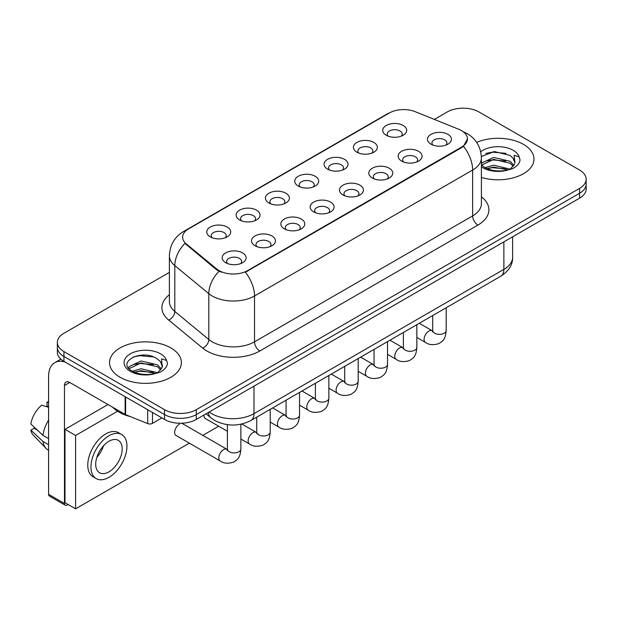 <?xml version="1.0" encoding="UTF-8"?>
<svg xmlns="http://www.w3.org/2000/svg" width="617" height="617" viewBox="0 0 617 617"><rect width="100%" height="100%" fill="white"/><g stroke="black" fill="none" stroke-linecap="round" stroke-linejoin="round"><path stroke-width="0.93" d="M356.911 152.198L356.911 152.198A11.978 6.918 180 0 1 356.911 142.419A11.978 6.918 180 0 1 373.848 142.419A11.978 6.918 180 0 1 373.848 152.198A11.978 6.918 180 0 1 356.911 152.198M371.889 153.116A7.489 4.319 0 0 0 372.869 150.972A7.489 4.319 0 0 0 370.67 147.918A7.489 4.319 0 0 0 362.518 146.985A7.489 4.319 0 0 0 357.891 150.972A7.489 4.319 0 0 0 358.878 153.116M327.581 169.127L327.581 169.127A11.978 6.918 180 0 1 327.581 159.348A11.978 6.918 180 0 1 344.525 159.348A11.978 6.918 180 0 1 344.525 169.127A11.978 6.918 180 0 1 327.581 169.127M342.558 170.045A7.489 4.319 0 0 0 343.538 167.909A7.489 4.319 0 0 0 341.348 164.847A7.489 4.319 0 0 0 333.188 163.914A7.489 4.319 0 0 0 328.568 167.909A7.489 4.319 0 0 0 329.547 170.045M298.25 186.064L298.25 186.064A11.978 6.918 180 0 1 298.25 176.285A11.978 6.918 180 0 1 315.194 176.285A11.978 6.918 180 0 1 315.194 186.064A11.978 6.918 180 0 1 298.25 186.064M313.228 186.982A7.489 4.319 0 0 0 314.207 184.838A7.489 4.319 0 0 0 312.017 181.784A7.489 4.319 0 0 0 303.857 180.843A7.489 4.319 0 0 0 299.237 184.838A7.489 4.319 0 0 0 300.217 186.982M268.927 202.993L268.927 202.993A11.978 6.918 180 0 1 268.927 193.214A11.978 6.918 180 0 1 285.864 193.214A11.978 6.918 180 0 1 285.864 202.993A11.978 6.918 180 0 1 268.927 202.993M283.897 203.911A7.489 4.319 0 0 0 284.884 201.774A7.489 4.319 0 0 0 282.686 198.713A7.489 4.319 0 0 0 274.526 197.779A7.489 4.319 0 0 0 269.907 201.774A7.489 4.319 0 0 0 270.886 203.911M239.597 219.93L239.597 219.93A11.978 6.918 180 0 1 239.597 210.15A11.978 6.918 180 0 1 256.541 210.15A11.978 6.918 180 0 1 256.541 219.93A11.978 6.918 180 0 1 239.597 219.93M254.574 220.847A7.489 4.319 0 0 0 255.554 218.703A7.489 4.319 0 0 0 253.363 215.649A7.489 4.319 0 0 0 245.204 214.708A7.489 4.319 0 0 0 240.584 218.703A7.489 4.319 0 0 0 241.563 220.847M210.266 236.859L210.266 236.859A11.978 6.918 180 0 1 210.266 227.079A11.978 6.918 180 0 1 227.21 227.079A11.978 6.918 180 0 1 227.21 236.859A11.978 6.918 180 0 1 210.266 236.859M225.244 237.776A7.489 4.319 0 0 0 226.223 235.64A7.489 4.319 0 0 0 224.033 232.578A7.489 4.319 0 0 0 215.873 231.645A7.489 4.319 0 0 0 211.253 235.64A7.489 4.319 0 0 0 212.233 237.776M386.234 135.262L386.234 135.262A11.978 6.918 180 0 1 386.234 125.482A11.978 6.918 180 0 1 403.179 125.482A11.978 6.918 180 0 1 403.179 135.262A11.978 6.918 180 0 1 386.234 135.262M401.212 136.18A7.489 4.319 0 0 0 402.191 134.043A7.489 4.319 0 0 0 400.001 130.989A7.489 4.319 0 0 0 391.841 130.048A7.489 4.319 0 0 0 387.221 134.043A7.489 4.319 0 0 0 388.201 136.18M401.644 161.091L401.644 161.091A11.978 6.918 180 0 1 401.644 151.312A11.978 6.918 180 0 1 418.581 151.312A11.978 6.918 180 0 1 418.581 161.091A11.978 6.918 180 0 1 401.644 161.091M416.622 162.009A7.489 4.319 0 0 0 417.601 159.872A7.489 4.319 0 0 0 415.411 156.811A7.489 4.319 0 0 0 407.251 155.877A7.489 4.319 0 0 0 402.623 159.872A7.489 4.319 0 0 0 403.611 162.009M372.313 178.02L372.313 178.02A11.978 6.918 180 0 1 372.313 168.24A11.978 6.918 180 0 1 389.258 168.24A11.978 6.918 180 0 1 389.258 178.02A11.978 6.918 180 0 1 372.313 178.02M387.291 178.938A7.489 4.319 0 0 0 388.27 176.801A7.489 4.319 0 0 0 386.08 173.747A7.489 4.319 0 0 0 377.92 172.806A7.489 4.319 0 0 0 373.3 176.801A7.489 4.319 0 0 0 374.28 178.938M342.99 194.957L342.99 194.957A11.978 6.918 180 0 1 342.99 185.177A11.978 6.918 180 0 1 359.927 185.177A11.978 6.918 180 0 1 359.927 194.957A11.978 6.918 180 0 1 342.99 194.957M357.96 195.874A7.489 4.319 0 0 0 358.947 193.73A7.489 4.319 0 0 0 356.749 190.676A7.489 4.319 0 0 0 348.59 189.743A7.489 4.319 0 0 0 343.97 193.73A7.489 4.319 0 0 0 344.949 195.874M313.66 211.886L313.66 211.886A11.978 6.918 180 0 1 313.66 202.106A11.978 6.918 180 0 1 330.596 202.106A11.978 6.918 180 0 1 330.596 211.886A11.978 6.918 180 0 1 313.66 211.886M328.637 212.803A7.489 4.319 0 0 0 329.617 210.667A7.489 4.319 0 0 0 327.426 207.613A7.489 4.319 0 0 0 319.267 206.672A7.489 4.319 0 0 0 314.639 210.667A7.489 4.319 0 0 0 315.626 212.803M284.329 228.822L284.329 228.822A11.978 6.918 180 0 1 284.329 219.043A11.978 6.918 180 0 1 301.273 219.043A11.978 6.918 180 0 1 301.273 228.822A11.978 6.918 180 0 1 284.329 228.822M299.307 229.74A7.489 4.319 0 0 0 300.286 227.596A7.489 4.319 0 0 0 298.096 224.542A7.489 4.319 0 0 0 289.936 223.609A7.489 4.319 0 0 0 285.316 227.596A7.489 4.319 0 0 0 286.296 229.74M254.998 245.751L254.998 245.751A11.978 6.918 180 0 1 254.998 235.972A11.978 6.918 180 0 1 271.943 235.972A11.978 6.918 180 0 1 271.943 245.751A11.978 6.918 180 0 1 254.998 245.751M269.976 246.669A7.489 4.319 0 0 0 270.956 244.533A7.489 4.319 0 0 0 268.765 241.478A7.489 4.319 0 0 0 260.605 240.537A7.489 4.319 0 0 0 255.986 244.533A7.489 4.319 0 0 0 256.965 246.669M225.675 262.688L225.675 262.688A11.978 6.918 180 0 1 225.675 252.908A11.978 6.918 180 0 1 242.612 252.908A11.978 6.918 180 0 1 242.612 262.688A11.978 6.918 180 0 1 225.675 262.688M240.653 263.606A7.489 4.319 0 0 0 241.633 261.461A7.489 4.319 0 0 0 239.435 258.407A7.489 4.319 0 0 0 231.282 257.474A7.489 4.319 0 0 0 226.655 261.461A7.489 4.319 0 0 0 227.642 263.606M430.974 144.162L430.974 144.162A11.978 6.918 180 0 1 430.974 134.375A11.978 6.918 180 0 1 447.911 134.375A11.978 6.918 180 0 1 447.911 144.162A11.978 6.918 180 0 1 430.974 144.162M445.944 145.072A7.489 4.319 0 0 0 446.932 142.936A7.489 4.319 0 0 0 444.734 139.882A7.489 4.319 0 0 0 436.574 138.941A7.489 4.319 0 0 0 431.954 142.936A7.489 4.319 0 0 0 432.933 145.072M458.817 129.308A20.214 11.669 180 0 1 461.516 130.619A20.214 11.669 180 0 1 467.439 138.871A20.214 11.669 180 0 1 461.516 147.124L247.641 270.601A20.214 11.669 180 0 1 216.791 269.043L186.265 243.877A20.214 11.669 180 0 1 182.609 237.183A20.214 11.669 180 0 1 188.532 228.93L389.342 112.996A20.214 11.669 180 0 1 415.226 111.692L458.817 129.308M523.455 144.37A35.933 20.747 0 0 0 476.663 142.373A35.933 20.747 0 0 1 523.455 144.37A35.933 20.747 0 0 1 533.983 159.047A35.933 20.747 0 0 0 523.455 144.37M170.878 347.934A35.933 20.747 0 0 0 131.722 343.43A35.933 20.747 0 0 0 109.533 362.603A35.933 20.747 0 0 0 120.06 377.272A35.933 20.747 0 0 0 159.225 381.769A35.933 20.747 0 0 0 181.406 362.603A35.933 20.747 0 0 0 170.878 347.934A35.933 20.747 0 0 0 131.722 343.43A35.933 20.747 0 0 0 109.533 362.603A35.933 20.747 0 0 0 120.06 377.272A35.933 20.747 0 0 0 159.225 381.769A35.933 20.747 0 0 0 181.406 362.603A35.933 20.747 0 0 0 170.878 347.934M467.439 138.871L463.475 146.306L461.516 147.725L245.365 272.228A26.207 15.132 60 0 1 254.528 295.967A29.948 17.291 180 0 1 212.171 295.967A29.948 17.291 180 0 1 208.816 293.661L174.804 265.618A29.948 17.291 180 0 1 169.39 255.7L169.39 301.551A29.948 17.291 0 0 0 174.804 311.462L208.816 339.512A29.948 17.291 0 0 0 212.171 341.818A29.948 17.291 0 0 0 254.528 341.818L472.637 215.896A29.948 17.291 0 0 0 481.407 203.672L481.407 157.821A29.948 17.291 180 0 1 472.637 170.045A26.207 15.132 -120 0 0 463.475 146.306M169.39 272.382L63.944 333.257A22.459 12.965 0 0 0 57.366 342.427L57.366 352.207A22.459 12.965 0 0 0 63.944 361.377L164.531 419.452L164.531 414.562A22.459 12.965 0 0 0 196.291 414.562L579.571 193.275A22.459 12.965 0 0 0 586.15 184.105A22.459 12.965 0 0 1 579.571 193.275L196.291 414.562A22.459 12.965 0 0 1 164.531 414.562L63.944 356.487L164.531 414.562L164.531 409.673A22.459 12.965 0 0 0 196.291 409.673L579.571 188.386A22.459 12.965 0 0 0 586.15 179.215A22.459 12.965 0 0 0 579.571 170.045L478.985 111.978A22.459 12.965 0 0 0 447.225 111.978L434.337 119.413M57.366 347.317A22.459 12.965 0 0 0 63.944 356.487A22.459 12.965 0 0 1 57.366 347.317M221.333 272.228L216.791 269.93L184.907 243.383A26.207 17.523 129.5 0 0 174.804 265.618L174.804 311.462A7.489 5.005 -50.5 0 1 168.672 320.061A37.436 21.61 180 0 1 169.39 294.695M481.407 177.434A35.933 20.747 0 0 0 533.983 159.047A35.933 20.747 0 0 1 481.407 177.434M57.366 342.427A22.459 12.965 0 0 0 63.944 351.597L164.531 409.673M164.531 419.452A22.459 12.965 0 0 0 196.291 419.452L579.571 198.165A22.459 12.965 0 0 0 586.15 188.995L586.15 179.215M481.407 164.785L484.476 167.361C491.032 170.909 498.775 171.819 507.706 170.084L512.457 168.696C517.031 166.351 519.56 163.42 520.062 159.911L519.128 156.872L514.123 155.307L514.971 162.711A16.921 9.772 0 0 0 513.059 158.199L510.028 155.438L494.317 151.527L481.376 156.533M514.717 163.875L510.583 168.857M484.977 167.654L493.662 165.202L510.19 169.143M505.824 168.827L492.335 167.67L486.975 168.634L493.662 167.138L508.308 169.945M481.407 163.706L481.7 163.05L493.662 157.435L510.012 161.261L513.946 165.356M481.653 165.078L493.662 159.379L510.012 163.196L513.29 166.274M513.059 158.199L514.956 162.942M485.702 153.486L492.335 152.137L505.994 153.348M486.952 160.883L492.335 159.903L505.824 161.06M112.649 407.228A37.436 21.61 0 0 0 119.004 412.117A37.436 21.61 0 0 0 130.503 416.645M162.148 367.431L162.394 366.267A16.921 9.772 0 0 0 160.482 361.755L157.451 358.994C141.856 347.957 115.857 362.364 131.907 370.917C138.455 374.473 146.198 375.375 155.129 373.64L159.88 372.252C164.454 369.907 166.991 366.976 167.492 363.467L166.559 360.436L161.554 358.863L162.14 367.431L158.014 372.413M132.408 371.21L141.092 368.758L157.613 372.699M153.247 372.383L139.758 371.226L134.398 372.198L141.092 370.694L155.739 373.509M128.614 368.071L129.123 366.606L141.092 360.991L157.435 364.817L161.369 368.912M129.076 368.634L141.092 362.935L157.435 366.76L160.721 369.83M160.482 361.755L162.387 366.498M133.125 357.042L139.758 355.7L153.417 356.904M134.375 364.439L139.758 363.459L153.247 364.616M152.484 412.495L152.484 423.347L161.885 417.925M65.063 362.025A29.948 17.291 -120 0 0 54.797 362.649A29.948 17.291 -120 0 0 48.589 376.355L48.589 494.333L64.477 503.503L64.477 385.525A7.489 4.319 60 0 1 66.027 382.1A7.489 4.319 60 0 1 69.767 382.471L125.12 414.423L125.12 396.7M64.477 503.503A3.741 2.159 120 0 0 65.248 505.215L49.368 496.045A3.741 2.159 -60 0 1 48.589 494.333M65.248 505.215A3.741 2.159 120 0 0 67.122 505.03L68.071 504.482M152.484 423.347A3.741 2.159 180 0 1 147.694 423.594L125.621 414.67A3.741 2.159 180 0 1 125.12 414.423M179.454 424.157A6.741 3.887 120 0 0 179.408 424.188A6.741 3.887 120 0 0 175.004 430.126A6.741 3.887 120 0 0 176.038 435.525A6.741 3.887 120 0 0 176.485 435.725M117.562 411.238L75.59 435.471L75.59 508.824L189.342 443.145M202.816 435.371L218.673 426.216M203.988 415.01A6.741 3.887 120 0 0 205.361 418.596A6.741 3.887 120 0 0 205.816 418.789M107.99 404.536L65.001 429.355L65.001 502.708L75.59 508.824M75.59 435.471L65.001 429.355M108.947 471.843A18.718 10.805 120 0 0 121.171 455.346A18.718 10.805 120 0 0 118.302 440.345A18.718 10.805 120 0 0 108.947 441.278A18.718 10.805 120 0 0 96.715 457.768A18.718 10.805 120 0 0 99.584 472.769A18.718 10.805 120 0 0 108.947 471.843M96.846 457.328A18.718 10.805 120 0 0 103.563 445.698M48.589 402.623L47.008 402.145L47.008 405.901L48.589 406.819M121.672 434.515L118.495 432.679A25.451 14.7 120 0 0 105.769 433.936A25.451 14.7 120 0 0 89.141 456.372A25.451 14.7 120 0 0 93.036 476.771L96.213 478.599A25.451 14.7 120 0 0 108.947 477.342A25.451 14.7 120 0 0 125.575 454.906A25.451 14.7 120 0 0 121.672 434.515A25.451 14.7 120 0 0 108.947 435.772A25.451 14.7 120 0 0 92.311 458.207A25.451 14.7 120 0 0 96.213 478.599M48.589 420.123A24.703 14.26 120 0 0 42.974 435.355L30.85 424.01A19.466 11.237 120 0 1 41.709 405.199L48.589 407.289M48.589 438.594L42.974 435.355M37.406 430.149L34.105 428.244L30.85 430.126L42.974 441.463L48.589 444.71M42.974 441.463A24.703 14.26 120 0 0 46.02 448.366A24.703 14.26 120 0 0 47.887 449.832L48.589 450.24M48.589 401.698A19.466 11.237 120 0 0 47.008 402.145M30.85 430.126A19.466 11.237 120 0 0 33.148 434.97L46.02 448.366M247.641 270.601L247.641 271.202M216.791 269.043L216.791 269.93M186.265 243.877L186.265 244.764M461.516 147.124L461.516 147.725M259.819 350.988A7.489 4.319 60 0 1 254.528 341.818L254.528 295.967L472.637 170.045L472.637 215.896A7.489 4.319 60 0 0 477.928 225.066L259.819 350.988A37.436 21.61 180 0 1 206.88 350.988A37.436 21.61 180 0 1 202.685 348.104L168.672 320.061M481.407 157.821C480.898 147.054 476.17 138.979 467.208 133.604L463.429 131.76A26.207 12.271 112 0 0 463.074 131.629M186.303 230.457A26.207 15.132 -120 0 0 183.588 231.483C174.634 236.859 169.899 244.934 169.39 255.7M183.588 231.483L387.137 113.96A26.207 15.132 60 0 1 389.119 113.119M219.027 271.318A26.207 17.523 129.5 0 0 208.816 293.661L208.816 339.512A7.489 5.005 -50.5 0 1 202.685 348.104M481.407 196.815A37.436 21.61 180 0 1 477.928 225.066M196.291 409.673L196.291 419.452M579.571 188.386L579.571 198.165M63.944 351.597L63.944 361.377M209.163 412.017A29.948 17.291 0 0 0 211.646 413.645A29.948 17.291 0 0 0 253.996 413.645L503.865 269.382A29.948 17.291 0 0 0 512.642 257.158C512.858 264.585 508.902 270.948 500.765 276.239L250.895 420.501A14.97 8.646 60 0 0 253.996 413.645L253.996 386.134M503.865 241.872L503.865 269.382A14.97 8.646 60 0 1 500.765 276.239M208.345 412.488A14.97 10.019 129.5 0 0 211.029 417.933L206.047 413.822M446.184 307.752L446.184 330.481A6.741 3.887 180 0 1 443.901 333.396A6.741 3.887 180 0 1 434.677 333.234A6.741 3.887 180 0 1 432.702 330.481L432.486 331.938L433.088 331.437M446.184 330.481C445.412 339.982 442.674 341 438.911 343.592C433.342 345.312 428.869 344.926 425.483 342.427A6.741 3.887 -60 0 1 424.45 337.029A6.741 3.887 -60 0 1 428.854 331.09A6.741 3.887 -60 0 1 429.154 330.928A6.741 3.887 -60 0 1 432.224 330.758L432.687 330.997M416.853 324.681L416.853 347.41A6.741 3.887 180 0 1 414.57 350.333A6.741 3.887 180 0 1 405.346 350.163A6.741 3.887 180 0 1 403.379 347.41L403.156 348.867L403.765 348.366M416.853 347.41C416.089 356.911 413.344 357.929 409.58 360.521C404.019 362.248 399.538 361.855 396.16 359.364A6.741 3.887 -60 0 1 395.127 353.965A6.741 3.887 -60 0 1 399.523 348.027A6.741 3.887 -60 0 1 399.824 347.865A6.741 3.887 -60 0 1 402.893 347.687L403.356 347.934M387.522 341.617L387.522 364.346A6.741 3.887 180 0 1 385.239 367.262A6.741 3.887 180 0 1 376.023 367.1A6.741 3.887 180 0 1 374.049 364.346L373.833 365.804L374.434 365.303M387.522 364.346C386.759 373.848 384.021 374.866 380.257 377.457C374.689 379.177 370.215 378.792 366.83 376.293A6.741 3.887 -60 0 1 365.796 370.894A6.741 3.887 -60 0 1 370.2 364.955A6.741 3.887 -60 0 1 370.493 364.794A6.741 3.887 -60 0 1 373.563 364.624L374.025 364.863M358.192 358.546L358.192 381.275A6.741 3.887 180 0 1 355.916 384.198A6.741 3.887 180 0 1 346.692 384.029A6.741 3.887 180 0 1 344.718 381.275L344.502 382.733L345.104 382.232M358.192 381.275C357.428 390.777 354.69 391.795 350.926 394.386C345.358 396.114 340.885 395.721 337.499 393.23A6.741 3.887 -60 0 1 336.466 387.823A6.741 3.887 -60 0 1 340.869 381.892A6.741 3.887 -60 0 1 341.17 381.73A6.741 3.887 -60 0 1 344.24 381.553L344.702 381.8M328.869 375.483L328.869 398.212A6.741 3.887 180 0 1 326.586 401.127A6.741 3.887 180 0 1 317.362 400.957A6.741 3.887 180 0 1 315.387 398.212L315.171 399.662L315.781 399.168M328.869 398.212C328.097 407.714 325.36 408.724 321.596 411.323C316.035 413.043 311.554 412.657 308.168 410.158A6.741 3.887 -60 0 1 307.143 404.76A6.741 3.887 -60 0 1 311.539 398.821A6.741 3.887 -60 0 1 311.84 398.659A6.741 3.887 -60 0 1 314.909 398.489L315.372 398.729M519.128 156.872A21.418 12.363 0 0 0 513.19 150.301A21.418 12.363 0 0 0 480.728 151.767M481.407 166.829A21.418 12.363 0 0 0 482.903 167.785A21.418 12.363 0 0 0 507.706 170.084M166.559 360.436A21.418 12.363 0 0 0 160.613 353.857A21.418 12.363 0 0 0 130.326 353.857A21.418 12.363 0 0 0 130.326 371.341A21.418 12.363 0 0 0 155.129 373.64M64.477 385.525L69.767 382.471M125.621 396.986L125.621 414.67M147.694 423.594L147.694 409.727M299.538 392.412L299.538 415.141A6.741 3.887 180 0 1 297.255 418.064A6.741 3.887 180 0 1 288.039 417.894A6.741 3.887 180 0 1 286.064 415.141L285.848 416.598L286.45 416.097M299.538 415.141C298.775 424.643 296.037 425.661 292.273 428.252C286.704 429.98 282.231 429.586 278.845 427.087A6.741 3.887 -60 0 1 277.812 421.689A6.741 3.887 -60 0 1 282.216 415.758A6.741 3.887 -60 0 1 282.509 415.596A6.741 3.887 -60 0 1 285.578 415.418L286.041 415.665M270.207 409.349L270.207 432.077A6.741 3.887 180 0 1 267.925 434.993A6.741 3.887 180 0 1 258.708 434.823A6.741 3.887 180 0 1 256.734 432.077L256.518 433.527L257.119 433.034M270.207 432.077C269.444 441.579 266.706 442.59 262.942 445.189C257.374 446.909 252.901 446.523 249.515 444.024A6.741 3.887 -60 0 1 248.481 438.625A6.741 3.887 -60 0 1 252.885 432.687A6.741 3.887 -60 0 1 253.186 432.525A6.741 3.887 -60 0 1 256.256 432.355L256.711 432.594M240.885 424.226L240.885 449.006A6.741 3.887 180 0 1 238.602 451.929A6.741 3.887 180 0 1 229.377 451.76A6.741 3.887 180 0 1 227.403 449.006L227.187 450.464L227.789 449.963M240.885 449.006C240.113 458.508 237.375 459.526 233.612 462.118C228.051 463.845 223.57 463.452 220.184 460.953A6.741 3.887 -60 0 1 219.151 455.554A6.741 3.887 -60 0 1 223.555 449.616A6.741 3.887 -60 0 1 223.855 449.454A6.741 3.887 -60 0 1 226.925 449.284L227.388 449.531M387.137 113.96L391.942 111.731M463.429 131.76L463.035 131.598M250.895 420.501C238.848 426.555 226.794 426.555 214.747 420.501L211.029 417.933M512.642 257.158L512.642 236.812M425.483 342.427L416.853 337.445M432.702 315.534L432.702 330.481M432.224 330.758L419.275 323.285M396.16 359.364L387.522 354.374M403.379 332.463L403.379 347.41M402.893 347.687L389.952 340.214M366.83 376.293L358.192 371.311M374.049 349.399L374.049 364.346M373.563 364.624L360.621 357.15M337.499 393.23L328.869 388.24M344.718 366.328L344.718 381.275M344.24 381.553L331.29 374.079M308.168 410.158L299.538 405.176M315.387 383.265L315.387 398.212M314.909 398.489L301.968 391.016M54.797 362.649L60.852 359.148M278.845 427.087L270.207 422.105M286.064 400.194L286.064 415.141M285.578 415.418L272.637 407.945M249.515 444.024L240.885 439.042M227.403 431.26L204.967 418.303M256.734 417.131L256.734 432.077M256.256 432.355L241.818 424.018M220.184 460.953L175.644 435.24M227.403 424.673L227.403 449.006M226.925 449.284L181.784 423.223"/></g></svg>
